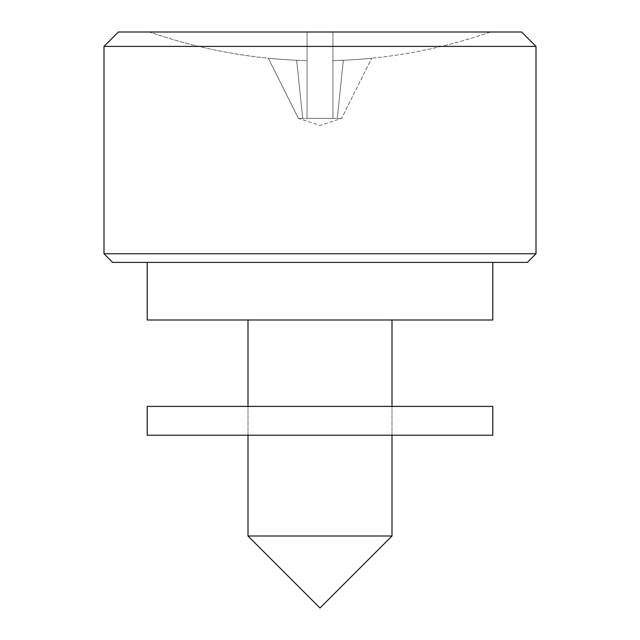 <?xml version="1.0" encoding="UTF-8"?>
<svg xmlns="http://www.w3.org/2000/svg" width="640" height="640" viewBox="0 0 640 640"><rect width="100%" height="100%" fill="white"/><g stroke="black" fill="none" stroke-linecap="round" stroke-linejoin="round"><path stroke-width="0.48" stroke-dasharray="3.2 2.4" d="M112.64 262.4L527.36 262.4M536 253.76L104 253.76M521.6 32L118.4 32M104 46.4L536 46.4M307.04 118.4L320 118.4L302.72 118.4L320 118.4L307.04 118.4L307.04 32L149.616 32A518.4 518.4 0 0 0 307.04 60.64L307.04 118.4L307.04 32L332.96 32L149.616 32A518.4 518.4 0 0 0 307.04 60.64L307.04 118.4M298.4 118.4L302.72 118.4L298.4 118.4L302.72 118.4L298.4 118.4L268.312 58.216L298.4 118.4L320 125.416L341.6 118.4L337.28 118.4L341.6 118.4L337.28 118.4L341.6 118.4L371.688 58.216L341.6 118.4M392 536L248 536M492.8 320L147.2 320M490.384 32L332.96 32L332.96 118.4L320 118.4L332.96 118.4L320 118.4L332.96 118.4L332.96 60.64L343.328 60.272A518.4 518.4 0 0 0 371.688 58.216A518.4 518.4 0 0 1 343.328 60.272L337.28 118.4L343.328 60.272L332.96 60.64A518.4 518.4 0 0 0 490.384 32L332.96 32L332.96 118.4L337.28 118.4L332.96 118.4L332.96 60.64A518.4 518.4 0 0 0 490.384 32M320 262.4L147.2 262.4L320 262.4M320 320L248 320L320 320M268.312 58.216A518.4 518.4 0 0 0 296.672 60.272L302.72 118.4L296.672 60.272A518.4 518.4 0 0 1 268.312 58.216M296.672 60.272L307.04 60.64L296.672 60.272M492.8 435.2L147.2 435.2M492.8 406.4L147.2 406.4M320 406.4L392 406.4L320 406.4M320 435.2L392 435.2L320 435.2M392 435.2L392 406.4L392 435.2M248 435.2L248 406.4L248 435.2"/><path stroke-width="0.96" d="M536 253.76L527.36 262.4L112.64 262.4L104 253.76L536 253.76L536 46.4L104 46.4L104 253.76M104 46.4L118.4 32L521.6 32L536 46.4M392 536L320 608L248 536L392 536L392 435.2M147.2 262.4L147.2 320L492.8 320L492.8 262.4M320 406.4L492.8 406.4L492.8 435.2L147.2 435.2L147.2 406.4L320 406.4M392 406.4L392 320M248 536L248 435.2M248 406.4L248 320"/></g></svg>

